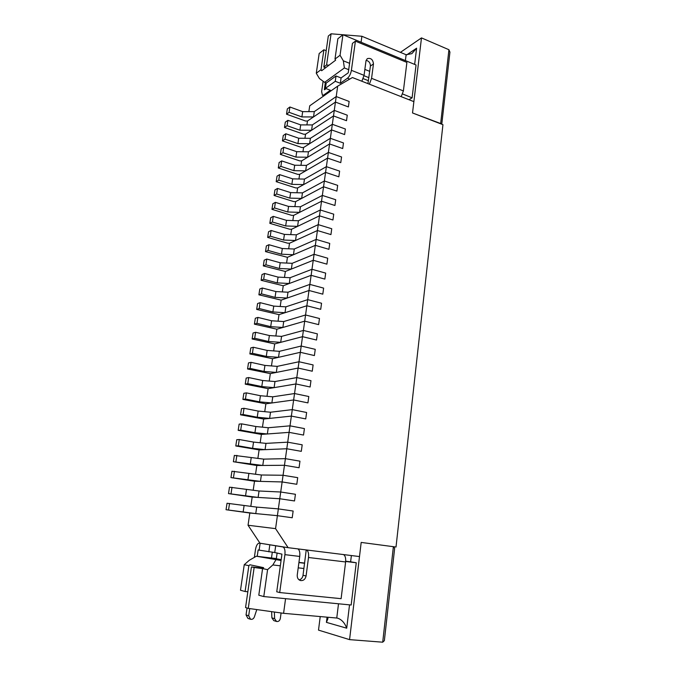 <?xml version="1.0" encoding="UTF-8"?>
<svg xmlns="http://www.w3.org/2000/svg" width="676" height="676" viewBox="0 0 676 676"><rect width="100%" height="100%" fill="white"/><g stroke="black" fill="none" stroke-linecap="round" stroke-linejoin="round"><path stroke-width="1.01" d="M286.514 114.185L289.091 112.326L301.885 116.931L313.52 116.931L335.448 102.084L307.479 121.012L305.56 121.012L286.514 114.185L287.325 108.887L289.903 107.002L302.671 111.641L314.289 111.616L336.217 96.567L349.146 101.459L348.394 106.935L335.448 102.084L348.394 106.935L349.146 101.459L336.217 96.567L334.282 110.382L347.27 115.19L346.518 120.708L333.505 115.934L346.518 120.708L347.27 115.19L334.282 110.382L332.33 124.291L345.377 129.015L344.616 134.575L331.544 129.893L344.616 134.575L345.377 129.015L332.33 124.291L330.361 138.31L343.476 142.949L342.707 148.551L329.567 143.946L342.707 148.551L343.476 142.949L330.361 138.31L328.384 152.43L341.557 156.984L340.78 162.629L327.581 158.108L340.78 162.629L341.557 156.984L328.384 152.43L326.381 166.659L339.622 171.121L338.845 176.808L325.579 172.38L338.845 176.808L339.622 171.121L326.381 166.659L324.37 180.991L337.67 185.368L336.893 191.097L323.559 186.753L336.893 191.097L337.67 185.368L324.37 180.991L322.342 195.432L335.71 199.716L334.924 205.487L321.531 201.237L334.924 205.487L335.71 199.716L322.342 195.432L320.306 209.982L333.733 214.174L332.938 219.987L319.478 215.83L332.938 219.987L333.733 214.174L320.306 209.982L318.244 224.635L331.739 228.741L330.944 234.597L317.416 230.533L330.944 234.597L331.739 228.741L318.244 224.635L316.174 239.414L329.736 243.419L328.925 249.317L315.337 245.346L328.925 249.317L329.736 243.419L316.174 239.414L314.087 254.294L327.716 258.207L326.897 264.155L313.241 260.277L326.897 264.155L327.716 258.207L314.087 254.294L311.974 269.293L325.671 273.104L324.86 279.095L311.129 275.326L324.86 279.095L325.671 273.104L311.974 269.293L309.853 284.402L323.627 288.12L322.798 294.161L309 290.486L322.798 294.161L323.627 288.12L309.853 284.402L307.715 299.637L321.556 303.245L320.72 309.329L306.862 305.755L320.72 309.329L321.556 303.245L307.715 299.637L305.56 314.982L319.469 318.497L318.633 324.624L304.699 321.151L318.633 324.624L319.469 318.497L305.56 314.982L303.397 330.446L317.365 333.86L316.52 340.036L302.518 336.673L316.52 340.036L317.365 333.86L303.397 330.446L301.209 346.036L315.253 349.34L314.399 355.568L300.321 352.306L314.399 355.568L315.253 349.34L301.209 346.036L299.003 361.745L313.115 364.939L312.261 371.217L298.116 368.065L312.261 371.217L313.115 364.939L299.003 361.745L296.781 377.58L310.968 380.664L310.107 386.993L295.885 383.951L310.107 386.993L310.968 380.664L296.781 377.58L294.542 393.542L308.797 396.516L307.926 402.888L293.637 399.955L307.926 402.888L308.797 396.516L294.542 393.542L292.277 409.622L306.617 412.487L305.738 418.909L291.373 416.095L305.738 418.909L306.617 412.487L292.277 409.622L290.004 425.838L304.411 428.584L303.532 435.057L289.091 432.361L303.532 435.057L304.411 428.584L290.004 425.838L287.714 442.18L302.197 444.808L301.302 451.34L286.785 448.754L301.302 451.34L302.197 444.808L287.714 442.18L285.399 458.658L299.958 461.167L299.062 467.75L284.469 465.282L299.062 467.75L299.958 461.167L285.399 458.658L283.067 475.27L297.702 477.653L296.798 484.286L282.129 481.946L296.798 484.286L297.702 477.653L283.067 475.27L280.717 492.01L295.429 494.274L294.516 500.958L279.771 498.744L294.516 500.958L295.429 494.274L280.717 492.01L278.351 508.884L293.139 511.031L292.218 517.765L277.397 515.678L292.218 517.765L293.139 511.031L278.351 508.884L275.571 528.64L288.128 547.678L259.981 543.208L248.041 525.244L275.571 528.64M289.903 107.002L289.091 112.326M302.671 111.641L301.885 116.931M393.559 546.723L396.009 547.036L442.941 124.68L412.521 112.96L413.873 101.637L352.416 77.537L337.687 86.139L336.217 96.567L314.289 111.616L313.52 116.931M284.478 127.494L285.297 122.153L287.875 120.336L300.702 124.891L312.354 124.925L334.282 110.382L312.354 124.925L311.577 130.265L333.505 115.934L305.535 134.211L303.617 134.203L284.478 127.494L287.063 125.694L299.907 130.223L311.577 130.265M287.875 120.336L287.063 125.694M300.702 124.891L299.907 130.223M282.433 140.895L283.252 135.521L285.83 133.763L298.716 138.242L310.402 138.318L332.33 124.291L310.402 138.318L309.616 143.709L331.544 129.893L303.583 147.512L301.657 147.495L282.433 140.895L285.01 139.163L297.922 143.608L309.616 143.709M285.83 133.763L285.01 139.163M298.716 138.242L297.922 143.608M280.363 154.39L281.191 148.974L283.768 147.284L296.722 151.686L308.442 151.813L330.361 138.31L308.442 151.813L307.648 157.238L329.567 143.946L301.614 160.896L299.679 160.871L280.363 154.39L282.94 152.725L295.919 157.094L307.648 157.238M283.768 147.284L282.94 152.725M296.722 151.686L295.919 157.094M278.292 167.978L279.12 162.527L281.698 160.905L294.702 165.231L306.456 165.4L328.384 152.43L306.456 165.4L305.662 170.867L327.581 158.108L299.637 174.374L297.693 174.34L278.292 167.978L280.861 166.381L293.899 170.673L305.662 170.867M281.698 160.905L280.861 166.381M294.702 165.231L293.899 170.673M276.197 181.667L277.033 176.183L279.61 174.619L292.674 178.861L304.47 179.089L326.381 166.659L304.47 179.089L303.668 184.59L325.579 172.38L297.634 187.953L295.691 187.911L276.197 181.667L278.765 180.137L291.863 184.345L303.668 184.59M279.61 174.619L278.765 180.137M292.674 178.861L291.863 184.345M274.084 195.457L274.929 189.931L277.506 188.435L290.638 192.601L302.459 192.88L324.37 180.991L302.459 192.88L301.648 198.423L323.559 186.753L295.623 201.625L293.671 201.575L274.084 195.457L276.661 193.995L289.818 198.119L301.648 198.423M277.506 188.435L276.661 193.995M290.638 192.601L289.818 198.119M271.963 209.34L272.817 203.78L275.385 202.352L288.576 206.434L300.44 206.763L322.342 195.432L300.44 206.763L299.62 212.349L321.531 201.237L293.604 215.399L291.643 215.34L271.963 209.34L274.532 207.946L287.748 211.994L299.62 212.349M275.385 202.352L274.532 207.946M288.576 206.434L287.748 211.994M269.825 223.334L270.687 217.723L273.256 216.371L286.506 220.359L298.403 220.748L320.306 209.982L298.403 220.748L297.584 226.367L319.478 215.83L291.559 229.265L289.598 229.198L269.825 223.334L272.394 222.007L285.678 225.961L297.584 226.367M273.256 216.371L272.394 222.007M286.506 220.359L285.678 225.961M267.671 237.42L268.533 231.775L271.101 230.491L284.419 234.395L296.35 234.834L318.244 224.635L296.35 234.834L295.522 240.495L317.416 230.533L289.505 243.242L287.537 243.157L267.671 237.42L270.239 236.169L283.582 240.039L295.522 240.495M271.101 230.491L270.239 236.169M284.419 234.395L283.582 240.039M265.507 251.607L266.369 245.92L268.938 244.712L282.323 248.531L294.28 249.021L316.174 239.414L294.28 249.021L293.452 254.734L315.337 245.346L287.435 257.311L265.507 251.607L268.068 250.433L281.478 254.21L293.452 254.734M268.938 244.712L268.068 250.433M282.323 248.531L281.478 254.21M263.319 265.905L264.198 260.175L266.758 259.043L280.202 262.77L292.201 263.319L314.087 254.294L292.201 263.319L291.364 269.065L313.241 260.277L285.356 271.482L263.319 265.905L265.879 264.798L279.349 268.49L291.364 269.065M266.758 259.043L265.879 264.798M280.202 262.77L279.349 268.49M261.113 280.303L262.001 274.532L264.561 273.467L278.073 277.109L290.105 277.718L311.974 269.293L290.105 277.718L289.26 283.506L311.129 275.326L283.252 285.754L261.113 280.303L263.674 279.272L277.211 282.872L289.26 283.506M264.561 273.467L263.674 279.272M278.073 277.109L277.211 282.872M258.9 294.812L259.787 288.998L262.347 288.01L275.918 291.559L287.993 292.218L309.853 284.402L287.993 292.218L287.148 298.057L309 290.486L281.14 300.136L258.9 294.812L261.451 293.857L275.056 297.364L287.148 298.057M262.347 288.01L261.451 293.857M275.918 291.559L275.056 297.364M256.669 309.422L257.564 303.566L260.116 302.654L273.755 306.11L285.863 306.836L307.715 299.637L285.863 306.836L285.01 312.709L306.862 305.755L279.011 314.619L256.669 309.422L259.221 308.543L272.884 311.957L285.01 312.709M260.116 302.654L259.221 308.543M273.755 306.11L272.884 311.957M254.413 324.15L255.317 318.244L257.869 317.416L271.575 320.77L283.726 321.556L305.56 314.982L283.726 321.556L282.864 327.471L304.699 321.151L276.864 329.204L254.413 324.15L256.964 323.348L270.704 326.669L282.864 327.471M257.869 317.416L256.964 323.348M271.575 320.77L270.704 326.669M252.148 338.98L253.052 333.031L255.604 332.279L269.378 335.541L281.562 336.386L303.397 330.446L281.562 336.386L280.692 342.343L302.518 336.673L274.701 343.907L252.148 338.98L254.691 338.253L268.499 341.481L280.692 342.343M255.604 332.279L254.691 338.253M269.378 335.541L268.499 341.481M249.866 353.92L250.779 347.929L253.323 347.253L267.172 350.421L279.391 351.326L301.209 346.036L279.391 351.326L278.512 357.334L300.321 352.306L272.529 358.711L249.866 353.92L252.41 353.278L266.276 356.404L278.512 357.334M253.323 347.253L252.41 353.278M267.172 350.421L266.276 356.404M247.56 368.978L248.481 362.936L251.024 362.344L264.941 365.412L277.194 366.375L299.003 361.745L277.194 366.375L276.315 372.425L298.116 368.065L270.332 373.625L247.56 368.978L250.103 368.412L264.046 371.437L276.315 372.425M251.024 362.344L250.103 368.412M264.941 365.412L264.046 371.437M245.244 384.145L246.174 378.061L248.709 377.554L262.694 380.512L274.988 381.543L296.781 377.58L274.988 381.543L274.101 387.644L295.885 383.951L268.127 388.658L245.244 384.145L247.779 383.664L261.789 386.587L274.101 387.644M248.709 377.554L247.779 383.664M262.694 380.512L261.789 386.587M242.904 399.423L243.842 393.297L246.377 392.874L260.429 395.73L272.758 396.82L294.542 393.542L272.758 396.82L271.87 402.972L293.637 399.955L265.896 403.792L242.904 399.423L245.439 399.034L259.525 401.848L271.87 402.972M246.377 392.874L245.439 399.034M260.429 395.73L259.525 401.848M240.555 414.819L241.493 408.65L244.028 408.304L258.147 411.067L270.518 412.225L292.277 409.622L270.518 412.225L269.614 418.41L291.373 416.095L263.657 419.044L240.555 414.819L243.081 414.515L257.235 417.227L269.614 418.41M244.028 408.304L243.081 414.515M258.147 411.067L257.235 417.227M238.18 430.342L239.135 424.114L241.662 423.86L255.858 426.514L268.262 427.739L290.004 425.838L268.262 427.739L267.35 433.975L289.091 432.361L261.392 434.415L238.18 430.342L240.707 430.113L254.928 432.724L267.35 433.975M241.662 423.86L240.707 430.113M255.858 426.514L254.928 432.724M235.789 445.974L236.752 439.704L239.27 439.535L253.542 442.079L265.981 443.372L287.714 442.18L265.981 443.372L265.068 449.658L286.785 448.754L259.119 449.903L235.789 445.974L238.315 445.839L252.613 448.34L265.068 449.658M239.27 439.535L238.315 445.839M253.542 442.079L252.613 448.34M233.381 461.725L234.344 455.413L263.691 459.122L285.399 458.658L263.691 459.122L262.77 465.46L284.469 465.282L256.821 465.502L233.381 461.725L262.77 465.46M236.87 455.328L235.899 461.683M251.21 457.762L250.272 464.074M230.955 477.602L231.927 471.24L261.375 474.991L283.067 475.27L261.375 474.991L260.446 481.38L282.129 481.946L254.514 481.227L230.955 477.602L260.446 481.38M234.445 471.248L233.465 477.653M248.861 473.572L247.915 479.926M228.513 493.598L229.494 487.185L259.052 490.996L280.717 492.01L259.052 490.996L258.114 497.426L279.771 498.744L252.182 497.063L228.513 493.598L258.114 497.426M232.003 487.286L231.023 493.742M246.486 489.5L245.54 495.905M226.046 509.721L227.035 503.257L256.703 507.11L278.351 508.884L256.703 507.11L255.756 513.599L277.397 515.678L249.833 513.025L226.046 509.721L255.756 513.599M229.536 503.451L228.547 509.957M244.104 505.547L243.14 512.002M341.076 77.943L340.332 83.266L347.489 78.213C349.424 76.54 350.726 73.912 351.393 70.329L355.407 41.135L352.424 43.399L348.233 72.831L341.076 77.943L336.023 75.974L335.271 81.306L325.418 88.353L330.42 90.254L323.686 95.003L322.435 95.299L321.632 91.59L323.128 81.255M340.332 83.266L335.271 81.306M324.548 89.747L326.119 88.624M336.023 75.974L326.17 83.114L325.418 88.353M361.863 81.238L364.06 75.349L365.986 60.908L367.262 58.66C370.862 57.722 372.924 59.48 373.465 63.933L371.572 78.323L369.375 84.187M367.947 83.63L370.414 66.062C370.38 62.936 368.944 61.026 366.105 60.333M355.407 41.135L406.893 62.42L403.395 90.922L401.198 96.668M324.336 89.663L325.342 82.624M262.111 543.546L282.788 546.935C284.613 547.661 285.314 550.23 284.909 554.65L279.703 592.548L276.746 591.796L281.943 554.134L274.743 552.537L275.681 545.802M259.254 543.191L259.221 543.191C257.48 543.377 256.238 545.49 255.494 549.537L254.362 557.379M249.714 608.586L248.684 615.777L246.047 614.923L247.044 608.011M257.235 556.323L258.139 549.994L259.136 550.12L260.083 543.521M259.178 549.841L258.139 549.994M259.136 550.137L274.743 552.537M279.703 592.548L341.11 598.674L345.613 561.959C345.935 558.122 345.242 555.664 343.543 554.573M306.228 549.934L303.017 575.318C302.561 577.794 301.268 579.324 299.13 579.915M345.613 561.959L308.51 557.497L306.084 575.96C305.315 579.264 303.49 580.802 300.592 580.574C298.192 579.797 297.077 577.929 297.254 574.98L299.73 556.441L284.909 554.65M297.93 548.895C299.51 549.994 300.11 552.503 299.73 556.441M308.51 557.497C308.881 553.585 308.264 551.075 306.659 549.985M271.49 558.004L272.293 552.241M248.684 615.777L250.568 619.267C252.292 619.613 253.559 618.844 254.362 616.951L256.787 609.575M274.355 612.033L274.625 618.701L276.535 621.472C278.495 621.768 279.763 620.779 280.329 618.506L281.089 612.971M271.634 611.645L271.879 617.847L273.772 620.602L276.535 621.472M246.047 614.923L247.923 618.396L250.568 619.267M268.837 551.827L269.792 545.067M281.182 559.66L276.323 558.765L277.126 552.951M304.639 563.057L298.936 562.39M276.349 558.579L256.373 556.221L281.072 560.497M298.91 562.593L304.614 563.26M396.009 547.036L361.187 542.422L359.497 556.559L288.128 547.678M351.376 555.545L350.616 561.824L356.252 562.753L351.174 605.012L263.784 596.562L267.578 569.64L272.842 564.959L280.337 565.812M402.609 93.964L412.098 97.834L416.044 64.989L342.943 34.73L340.053 55.255L343.324 60.806L349.678 63.35M412.098 97.834L408.963 99.71M345.69 561.224L350.616 561.824M298.209 567.848L303.921 568.508M345.664 561.477L356.252 562.753M272.842 564.959L275.876 559.889M267.578 569.64L262.584 568.584L263.632 567.654L249.883 564.781L248.861 565.677L244.247 564.697L249.326 560.26L256.373 556.221M262.584 568.584L258.798 595.21L263.784 596.562M248.861 565.677L245.101 591.5L247.847 591.77M244.247 564.697L240.495 590.249L245.101 591.5M249.833 513.025L248.041 525.244M252.182 497.063L250.813 506.383M254.514 481.227L253.179 490.294M256.821 465.502L255.528 474.332M259.119 449.903L257.852 458.489M261.392 434.415L260.167 442.763M263.657 419.044L262.457 427.164M265.896 403.792L264.738 411.676M268.127 388.658L266.995 396.313M270.332 373.625L269.242 381.061M272.529 358.711L271.465 365.927M274.701 343.907L273.679 350.903M276.864 329.204L275.867 335.989M279.011 314.619L278.047 321.185M281.14 300.136L280.202 306.498M283.252 285.754L282.348 291.914M285.356 271.482L284.478 277.43M287.435 257.311L286.59 263.057M289.505 243.242L288.694 248.793M291.559 229.265L290.773 234.631M293.604 215.399L292.843 220.57M295.623 201.625L294.897 206.611M297.634 187.953L296.933 192.744M299.637 174.374L298.953 178.988M301.614 160.896L300.964 165.324M303.583 147.512L302.958 151.754M305.535 134.211L304.944 138.284M307.479 121.012L306.904 124.908M337.687 86.139L309.718 105.819L308.864 111.624M348.799 69.704L344.38 67.955L324.607 82.345L319.435 78.543L316.284 73.245L321.007 69.67L323.897 49.779L326.187 50.7M323.897 49.779L319.173 53.514L316.284 73.245M364.854 69.408L369.713 71.352M342.943 34.73L337.873 38.735L334.983 59.091L335.634 60.189L321.641 70.735L321.007 69.67M344.38 67.955L343.324 60.806M368.876 77.656L364.001 75.72M324.607 82.345L326.322 83.004M363.181 78.636L368.395 80.689M334.983 59.091L340.053 55.255M440.642 123.792L448.923 49.72L449.929 52.128L441.808 123.961L412.521 112.96L421.486 37.898L400.42 52.356M320.23 616.571L318.506 630.116L349.568 639.631L361.187 542.422L393.381 546.69L394.649 548.329L384.365 640.628L382.709 642.192L349.568 639.631M448.923 49.72L421.486 37.898M329.009 65.183L326.584 64.981L331.079 33.8L342.918 34.746M343.011 34.755L361.888 36.267L361.085 42.242M285.568 598.666L283.582 613.318L248.261 608.383L254.151 567.494L251.438 566.919L263.006 568.212M254.151 567.494L262.575 568.634M414.65 64.414L416.61 48.199L411.853 53.666L406.115 54.731L361.888 36.267M327.066 617.18L326.415 622.368L327.902 618.743L327.835 617.247M326.415 622.368L346.712 628.198C344.785 622.993 341.819 619.672 337.797 618.227L336.758 618.033L338.507 603.786M251.438 566.919L245.557 607.555L248.261 608.383M283.582 613.318L336.758 618.033M331.079 33.8L328.308 36.039L323.821 67.076L326.584 64.981M323.821 67.076L325.587 67.769M370.414 66.062L373.465 63.933M403.395 90.922L371.572 78.323M364.06 75.349L351.393 70.329M349.745 79.092L347.489 78.213M324.598 95.341L323.686 95.003M285.754 547.298L282.788 546.935M303.017 575.318L306.084 575.96M274.625 618.701L271.879 617.847M416.61 48.199L406.665 54.917M346.712 628.198L349.526 604.851M382.709 642.192L393.381 546.69M405.397 60.578L406.115 54.731M322.435 95.299L323.889 95.848M259.221 543.191L262.094 543.546"/></g></svg>

